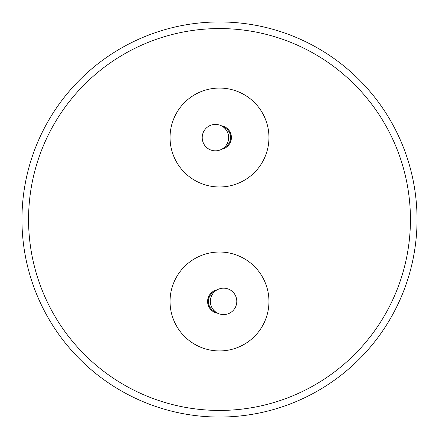 <?xml version="1.0" encoding="UTF-8"?>
<svg xmlns="http://www.w3.org/2000/svg" width="439" height="439" viewBox="0 0 439 439"><rect width="100%" height="100%" fill="white"/><g stroke="black" fill="none" stroke-linecap="round" stroke-linejoin="round"><path stroke-width="0.66" d="M219.5 417.05A197.55 197.55 0 0 0 417.05 219.5A197.55 197.55 0 0 0 219.5 21.95A197.55 197.55 0 0 0 21.95 219.5A197.55 197.55 0 0 0 219.5 417.05M410.438 219.5A190.938 190.938 0 0 0 219.5 28.562A190.938 190.938 0 0 0 28.562 219.5A190.938 190.938 0 0 0 219.5 410.438A190.938 190.938 0 0 0 410.438 219.5M178.256 274.199A49.453 49.453 0 0 0 192.216 342.727A49.453 49.453 0 0 0 260.744 328.767A49.453 49.453 0 0 0 246.784 260.234A49.453 49.453 0 0 0 178.256 274.199M260.744 164.801A49.453 49.453 0 0 0 246.784 96.273A49.453 49.453 0 0 0 178.256 110.233A49.453 49.453 0 0 0 192.216 178.766A49.453 49.453 0 0 0 260.744 164.801M215.467 311.833A11.107 11.107 0 0 1 214.956 291.348M210.352 300.885A13.225 13.225 0 0 1 224.066 288.165A13.225 13.225 0 0 1 236.78 301.878A13.225 13.225 0 0 1 223.072 314.593A13.225 13.225 0 0 1 210.352 300.885M223.533 127.167A11.107 11.107 0 0 1 224.044 147.652M228.648 138.115A13.225 13.225 0 0 1 214.934 150.835A13.225 13.225 0 0 1 202.22 137.122A13.225 13.225 0 0 1 215.928 124.407A13.225 13.225 0 0 1 228.648 138.115M221.838 149.189A11.902 11.902 0 0 0 221.256 125.746M217.162 289.811A11.902 11.902 0 0 0 217.744 313.254"/></g></svg>
